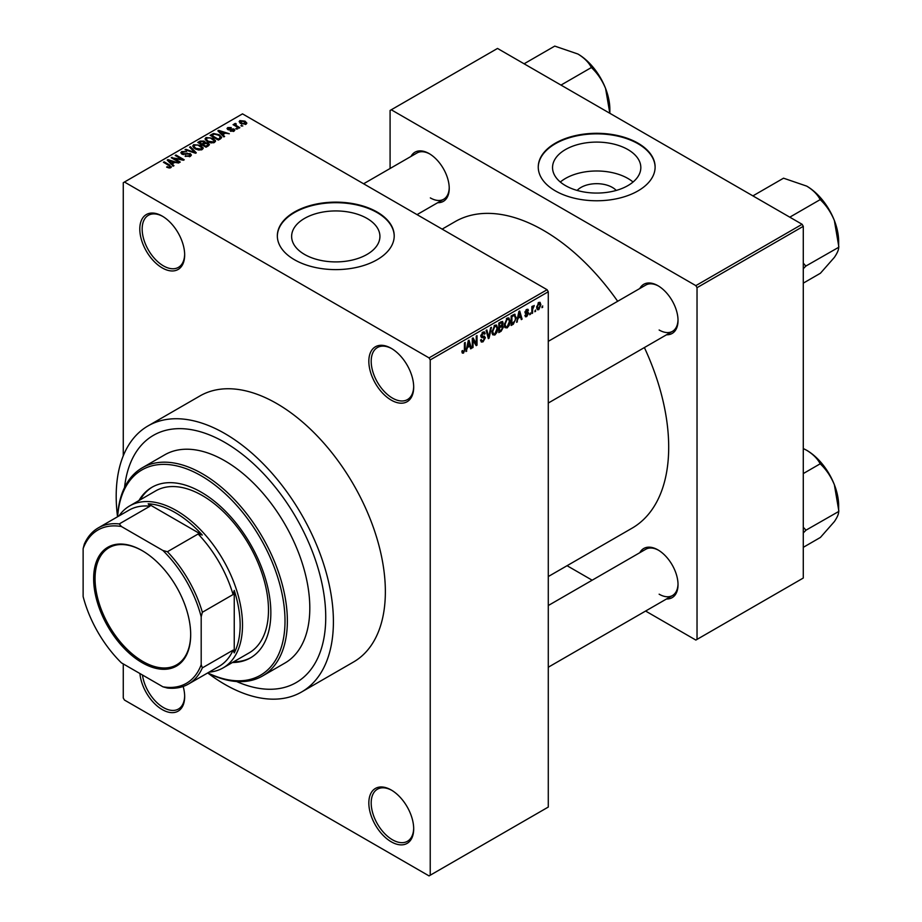 <?xml version="1.0" encoding="UTF-8"?>
<svg xmlns="http://www.w3.org/2000/svg" width="922" height="922" viewBox="0 0 922 922"><rect width="100%" height="100%" fill="white"/><g stroke="black" fill="none" stroke-linecap="round" stroke-linejoin="round"><path stroke-width="1.38" d="M391.262 400.136A31.717 18.313 60 0 1 368.835 361.286A31.717 18.313 60 0 1 391.262 348.343L391.262 348.343A31.717 18.313 60 0 1 413.69 387.194A31.717 18.313 60 0 1 391.262 400.136M391.862 348.689A30.057 17.345 -120 0 0 377.421 347.536A30.057 17.345 -120 0 0 372.811 371.612A30.057 17.345 -120 0 0 392.449 398.097A30.057 17.345 -120 0 0 407.466 399.583A30.057 17.345 -120 0 0 413.69 386.491M391.262 841.821A31.717 18.313 60 0 1 368.835 802.97A31.717 18.313 60 0 1 391.262 790.016L391.262 790.016A31.717 18.313 60 0 1 413.69 828.866A31.717 18.313 60 0 1 391.262 841.821M391.862 790.373A30.057 17.345 -120 0 0 377.421 789.209A30.057 17.345 -120 0 0 372.811 813.296A30.057 17.345 -120 0 0 392.449 839.781A30.057 17.345 -120 0 0 407.466 841.267A30.057 17.345 -120 0 0 413.69 828.175M183.167 686.464A31.717 18.313 60 0 1 184.665 696.64A31.717 18.313 60 0 1 162.237 709.594A31.717 18.313 60 0 1 139.925 673.533M142.461 674.996A30.057 17.345 -120 0 0 163.413 707.543A30.057 17.345 -120 0 0 178.442 709.03A30.057 17.345 -120 0 0 184.654 695.949M162.237 267.91A31.717 18.313 60 0 1 139.798 229.059A31.717 18.313 60 0 1 162.237 216.105L162.237 216.105A31.717 18.313 60 0 1 184.665 254.956A31.717 18.313 60 0 1 162.237 267.91M162.837 216.463A30.057 17.345 -120 0 0 148.384 215.299A30.057 17.345 -120 0 0 143.786 239.386A30.057 17.345 -120 0 0 163.413 265.87A30.057 17.345 -120 0 0 178.442 267.357A30.057 17.345 -120 0 0 184.654 254.265M577.137 190.428A22.174 12.804 180 0 1 612.358 187.431A22.174 12.804 180 0 1 616.23 190.428M627.894 149.56A44.141 25.482 0 0 0 579.788 144.039A44.141 25.482 0 0 0 552.543 167.585A44.141 25.482 0 0 0 565.474 185.599A44.141 25.482 0 0 0 613.579 191.131A44.141 25.482 0 0 0 640.825 167.585A44.141 25.482 0 0 0 627.894 149.56M633.045 182.026A44.141 25.482 0 0 0 627.894 178.453A44.141 25.482 0 0 0 560.322 182.026M638.001 143.175A58.432 33.734 0 0 0 574.325 135.868A58.432 33.734 0 0 0 538.252 167.032A58.432 33.734 0 0 0 555.367 190.889A58.432 33.734 0 0 0 619.042 198.207A58.432 33.734 0 0 0 655.116 167.032A58.432 33.734 0 0 0 638.001 143.175M655.116 167.308A58.432 33.734 0 0 0 638.001 143.728A58.432 33.734 0 0 0 574.544 136.364A58.432 33.734 0 0 0 538.252 167.308M304.56 254.437A44.141 25.482 180 0 1 291.629 236.424A44.141 25.482 180 0 1 318.885 212.878A44.141 25.482 180 0 1 366.991 218.399A44.141 25.482 180 0 1 379.922 236.424A44.141 25.482 180 0 1 352.665 259.969A44.141 25.482 180 0 1 304.56 254.437M377.098 212.014A58.432 33.734 0 0 0 313.411 204.707A58.432 33.734 0 0 0 277.338 235.871A58.432 33.734 0 0 0 294.452 259.727A58.432 33.734 0 0 0 358.139 267.046A58.432 33.734 0 0 0 394.213 235.871A58.432 33.734 0 0 0 377.098 212.014M394.213 236.147A58.432 33.734 0 0 0 377.098 212.567A58.432 33.734 0 0 0 313.63 205.203A58.432 33.734 0 0 0 277.349 236.147M639.799 288.505A28.386 16.389 60 0 1 657.951 285.705L657.951 285.705A28.386 16.389 60 0 1 678.027 320.464A28.386 16.389 60 0 1 666.514 334.778M658.55 286.062A26.715 15.42 -120 0 0 645.78 285.059L548.279 341.347M411.005 156.417A28.386 16.389 60 0 1 429.156 153.605L429.156 153.605A28.386 16.389 60 0 1 449.233 188.365A28.386 16.389 60 0 1 437.72 202.69M429.756 153.962A26.715 15.42 -120 0 0 416.986 152.971L363.602 183.778M639.799 552.704A28.386 16.389 60 0 1 657.951 549.892L657.951 549.892A28.386 16.389 60 0 1 678.027 584.652A28.386 16.389 60 0 1 666.514 598.966M658.55 550.25A26.715 15.42 -120 0 0 645.78 549.247L548.279 605.535M207.727 672.956A153.605 88.685 -120 0 0 224.807 684.366A153.605 88.685 -120 0 0 301.609 691.973A153.605 88.685 -120 0 0 325.143 568.897A153.605 88.685 -120 0 0 224.807 433.536A153.605 88.685 -120 0 0 148.004 425.929A153.605 88.685 -120 0 0 117.543 516.735M301.609 691.973L353.552 661.984A153.605 88.685 -120 0 0 377.098 538.909A153.605 88.685 -120 0 0 276.75 403.548A153.605 88.685 -120 0 0 199.947 395.941L148.004 425.929M548.279 576.55L632.043 528.191A176.978 102.181 -120 0 0 644.386 347.559M617.671 301.287A176.978 102.181 -120 0 0 543.554 230.419A176.978 102.181 -120 0 0 455.065 221.66L442.145 229.129M224.807 442.399A142.749 82.415 -120 0 0 153.432 435.334A142.749 82.415 -120 0 0 124.551 487.496A142.749 82.415 -120 0 1 153.432 435.334A142.749 82.415 -120 0 1 224.807 442.399A142.749 82.415 -120 0 1 318.055 568.194A142.749 82.415 -120 0 1 296.181 682.58A142.749 82.415 -120 0 0 318.055 568.194A142.749 82.415 -120 0 0 224.807 442.399M535.613 309.988L534.864 311.774L535.613 309.988M532.605 309.481L532.605 313.077L531.856 313.515L531.856 306.577L532.605 306.139L532.605 307.245L534.218 305.459L532.605 309.481L531.856 309.054M530.461 312.961L529.712 314.759L530.461 312.961M528.537 313.319L526.716 316.603L525.494 316.788L524.883 315.439L525.632 314.875L526.773 315.589L527.776 313.929L525.425 313.48L524.987 312.397L526.681 309.435L527.937 309.262L528.421 310.414L526.716 310.414L525.736 311.82L528.099 312.097L528.537 313.319L526.6 312.201M525.632 314.875L526.773 315.589M527.672 310.979L525.966 309.988M525.125 311.463L525.978 312.258M518.06 318.632L516.62 322.308L518.902 311.452L519.697 310.991L522.094 319.15L521.31 319.611L520.653 317.133L517.461 318.297M507.169 327.886L505.014 327.644L504.276 324.798L507.181 318.102L508.898 317.94L510.073 321.329L509.324 325.189L507.169 327.886L504.426 326.296M494.837 335.02L492.671 334.767L491.933 331.92L494.837 325.224L496.555 325.074L497.73 328.463L496.981 332.312L494.837 335.02L492.083 333.43M461.968 352.216L463.512 353.103L462.325 353.103L461.887 351.063L462.637 350.51L463.547 351.962L464.354 350.775L464.458 342.88L465.207 342.454L465.207 348.931L463.512 353.103L462.325 353.103M461.887 351.363L463.547 351.962M429.041 357.886L547.103 289.715L548.279 291.767L548.279 807.061L430.228 875.22L430.228 359.926L429.041 357.886L124.458 182.026L123.271 182.706L123.271 455.791M548.279 291.767L430.228 359.926M467.396 347.882L465.967 351.559L468.249 340.702L469.033 340.241L471.43 348.401L470.646 348.85L470.001 346.384L466.809 347.536M473.044 339.838L473.044 347.467L472.295 347.905L472.295 338.362L473.09 337.901L476.259 343.722L476.259 336.069L477.02 335.631L477.02 345.174L476.213 345.646L472.295 339.4M484.638 338.155L481.376 337.429L480.777 335.954L482.909 332.104L484.476 331.897L485.168 333.649L484.419 334.213L482.932 333.211L481.757 336.392L484.246 336.092L485.387 337.706L483.047 341.82L481.342 342.05L480.558 340.034L481.307 339.48L481.849 340.806L483.116 340.667L484.638 338.155L482.725 336.403M482.644 332.277L483.969 333.049L482.102 332.727M481.814 336.426L480.777 335.827L482.944 336.346M491.438 327.31L489.075 338.213L488.337 338.639L486.113 330.387L486.885 329.938L488.66 337.337L490.642 327.771L491.438 327.31M501.879 325.086L503.424 327.137L501.13 331.252L498.802 332.6L498.802 323.057L502.594 321.432L502.824 325.478M514.441 314.206L516.193 317.733L513.347 324.198L511.145 325.478L511.145 315.935L515.121 314.321M540.88 304.767L538.782 309.642L537.514 309.769L536.685 307.257L538.782 302.451L540.062 302.335L540.88 304.767L540.05 304.295M542.701 305.897L541.952 307.694L542.701 305.897M123.271 663.921L123.271 698L124.458 700.052L429.041 875.9L430.228 875.22M242.832 125.957L240.907 125.703L242.832 125.957M237.68 128.93L235.755 128.677L237.68 128.93M224.622 136.468L223.839 136.917L217.857 130.832L218.652 130.371L229.313 133.759L225.406 133.16L222.801 134.67L224.622 136.468M215.391 141.55L215.391 140.467L214.503 142.437L211.046 142.933L207.473 141.723L205.03 138.945L206.032 137.539L213.166 138.323L215.494 141.031M203.047 148.684L203.047 147.589L202.16 149.56L198.703 150.055L195.13 148.845L192.686 146.079L193.689 144.662L200.823 145.446L203.151 148.154M190.37 156.36L185.091 156.187L189.471 155.772L189.586 154.066L181.888 154.089L180.827 152.741L181.761 151.542L186.486 151.669L182.752 152.095L182.66 153.674L190.312 153.628L191.407 155.057L190.37 156.36M190.209 156.452L189.586 154.066M182.752 152.095L182.66 154.435M173.97 165.706L173.186 166.167L167.205 160.071L167.988 159.621L178.649 163.01L174.754 162.41L172.149 163.909L173.97 165.706M547.103 289.715L242.509 113.867L124.458 182.026M169.072 167.988L166.628 167.101L169.902 167.066L170.086 166.237L163.413 162.26L164.162 161.834L169.775 165.073L170.835 167.643L169.072 167.988M169.902 167.977L170.086 166.237M171.504 166.778L170.835 167.643M180.263 162.076L179.513 162.514L171.25 157.743L181.841 159.275L175.215 155.449L175.975 155.011L184.239 159.783L183.432 160.255L173.647 158.261L180.263 162.076M196.294 152.822L195.556 153.248L185.068 149.756L185.841 149.318L194.911 152.499L189.598 147.14L190.393 146.69L196.294 152.822M208.349 145.86L206.021 147.209L197.757 142.437L200.097 141.089L204.235 141.089L205.157 142.564L208.211 143.141L209.444 144.627L208.349 145.86M205.191 142.322L205.157 143.313M220.565 138.807L218.364 140.075L210.101 135.304L213.547 133.494L219.229 134.75L221.718 137.447L220.565 138.807M234.038 131.155L230.281 131.097L233.231 130.624L233.312 129.506L227.803 129.541L227.019 128.527L227.78 127.582L231.238 127.559L228.668 128.054L228.437 129.034L233.911 128.988L234.833 130.14L234.038 131.155M233.231 131.489L233.312 129.506M228.668 128.054L228.437 129.818M239.824 127.685L239.075 128.123L233.07 124.654L234.776 124.77L234.603 123.64L235.64 123.41L236.286 124.032L235.629 125.092L239.824 127.685M234.776 125.634L234.603 124.539M235.64 123.41L235.629 126.13M246.105 124.182L240.907 123.594L239.132 121.635L239.881 120.598L245.022 121.139L246.865 123.133L246.105 124.182M236.562 681.508A142.749 82.415 -120 0 0 296.181 682.58L296.181 682.58A142.749 82.415 -120 0 1 236.562 681.508M802.105 224.288L803.281 226.328L697.032 287.676L695.845 285.636L802.105 224.288L497.511 48.44L390.087 110.467L390.087 168.495M697.032 287.676L697.032 639.384L695.845 640.064L645.596 611.044M592.166 580.203L567.053 565.705M697.032 639.384L803.281 578.036L803.281 226.328M695.845 285.636L391.262 109.776M659.138 330.007A26.715 15.42 -120 0 0 672.495 331.332A26.715 15.42 -120 0 0 678.016 319.761M430.344 197.907A26.715 15.42 -120 0 0 443.701 199.233A26.715 15.42 -120 0 0 449.221 187.673M659.138 594.194A26.715 15.42 -120 0 0 672.495 595.52A26.715 15.42 -120 0 0 678.016 583.96M167.274 167.435L167.274 166.605M164.162 162.698L164.162 161.834M167.988 160.877L167.988 159.621M172.149 165.119L172.149 163.909M169.729 161.419L171.434 163.206L173.532 161.995L168.519 160.313L169.729 162.652M171.434 164.393L171.434 163.206M168.519 161.408L168.519 160.313M173.532 163.113L173.532 161.995M172.045 158.204L172.045 157.282M181.841 159.932L181.841 159.275M175.975 155.876L175.975 155.011M173.647 159.126L173.647 158.261M185.737 156.51L185.737 155.691M189.471 156.763L189.471 155.772M181.761 154.009L181.761 151.542M183.743 154.642L183.743 154.02M187.212 153.939L187.212 153.156M190.312 156.394L190.312 153.628M185.841 150.021L185.841 149.318M190.393 147.946L190.393 146.69M193.689 147.843L193.689 144.662M200.823 146.368L200.823 145.446M194.657 145.215L193.897 146.287L195.89 148.419L201.192 149.007L201.93 147.946L197.861 144.973L194.657 145.215M195.89 149.249L195.89 148.419M201.192 149.952L201.192 149.007M200.097 142.207L200.097 141.089M204.223 142.299L204.235 141.089M208.199 144.431L208.211 143.141M199.475 142.553L201.941 143.982L204.062 142.668L203.624 141.608L200.789 141.804L199.475 143.429M201.941 144.846L201.941 143.982M204.062 143.878L203.624 141.608M202.909 144.547L205.802 146.218L208.072 144.789L207.462 143.578L204.396 143.682L202.909 145.411M205.802 147.082L205.802 146.218M208.072 146.022L207.462 143.578M207.404 146.414L207.404 145.296M206.032 140.72L206.032 137.539M213.166 139.234L213.166 138.323M207.001 138.093L206.24 139.164L208.234 141.297L213.535 141.884L214.273 140.812L210.204 137.839L207.001 138.093M208.234 142.115L208.234 141.297M213.535 142.829L213.535 141.884M213.547 134.451L213.547 133.494M219.229 135.672L219.229 134.75M211.818 135.43L218.145 139.084L219.505 138.312L220.185 136.525L218.468 135.188L214.388 134.139L211.818 135.43L211.818 136.295M218.145 139.96L218.145 139.084M220.485 138.853L220.185 136.525M219.505 139.418L219.505 138.312M218.652 131.639L218.652 130.371M222.801 135.868L222.801 134.67M220.393 132.169L222.098 133.955L224.184 132.756L219.171 131.062L220.393 133.402M222.098 135.142L222.098 133.955M219.171 132.169L219.171 131.062M224.184 133.874L224.184 132.756M230.926 131.339L230.926 130.601M227.78 129.529L227.78 127.582M229.175 129.956L229.175 129.184M233.911 131.224L233.911 128.988M236.505 129.115L236.505 128.25M233.819 125.081L233.819 124.216M236.712 126.752L236.712 125.888M241.656 126.141L241.656 125.265M239.881 122.903L239.881 120.598M245.022 122.073L245.022 121.139M245.264 124.505L244.33 121.612L240.723 121.105L240.308 123.225M240.723 121.105L241.645 123.156L245.264 123.675L245.678 123.064L245.678 124.389M241.645 123.986L241.645 123.156M466.129 350.752L466.751 351.109M470.37 347.778L471.43 348.401M469.033 345.819L470.001 346.384M468.353 343.433L467.65 346.614L469.747 345.416L468.699 341.428L468.353 343.433L467.742 343.088M467.074 346.28L467.65 346.614M472.295 347.041L473.044 347.467M474.657 342.788L476.259 343.722M475.464 344.286L477.02 345.174M480.569 340.391L483.047 341.82M482.713 332.231L485.168 333.649M480.846 335.159L481.526 335.562M483.013 336.323L485.387 337.706M488.072 337.636L489.075 338.213M487.865 336.876L488.66 337.337M496.935 328.002L497.73 328.463M496.393 331.978L496.981 332.312M494.019 325.858L494.837 326.33L492.682 331.505L493.558 334.006L494.826 333.902L496.981 328.866L496.658 326.884L494.618 325.362M491.956 331.079L492.682 331.505M496.658 326.884L494.837 326.33M501.13 321.72L503.205 322.919M498.802 323.299L499.551 323.737L499.551 326.584L500.969 325.777L503.424 327.137M498.802 326.158L499.551 326.584M500.969 325.777L502.455 323.507L500.865 322.988L499.551 323.737M502.455 323.507L500.865 321.87M498.802 327.275L499.551 327.702L499.551 331.056L501.142 330.134L502.663 327.575L500.957 325.777M498.802 330.618L499.551 331.056M500.07 326.296L501.038 326.849L499.551 327.702M502.663 327.575L501.038 326.849M509.278 320.868L510.073 321.329M508.737 324.855L509.324 325.189M506.362 318.735L507.181 319.208L505.026 324.371L505.901 326.884L507.169 326.78L509.324 321.732L509.002 319.761L506.95 318.24M504.299 323.956L505.026 324.371M509.002 319.761L507.181 319.208M512.378 323.645L513.347 324.198M515.398 317.283L516.193 317.733M511.894 316.615L511.894 323.922L515.133 320.66L515.433 318.159L514.303 315.416L511.894 316.615L511.145 316.177M511.145 323.495L511.894 323.922M512.263 315.289L513.231 315.843M513.162 314.759L514.66 315.508L513.266 314.702M516.793 321.501L517.403 321.859M521.022 318.539L522.094 319.15M519.685 316.58L520.653 317.133M519.005 314.195L518.314 317.375L520.4 316.165L519.351 312.189L519.005 314.195L518.406 313.837M517.726 317.041L518.314 317.375M524.895 315.555L526.716 316.603M525.021 311.924L527.591 313.411M526.704 309.423L528.421 310.414M525.056 311.717L525.851 312.178M529.712 313.883L530.461 314.321M531.856 312.65L532.605 313.077M531.856 306.819L532.605 307.245M533.043 306.023L534.011 306.577M532.87 306.415L533.469 306.761M531.856 307.464L532.755 307.983M534.864 310.91L535.613 311.348M536.788 308.49L538.782 309.642M538.39 302.727L539.554 303.396L538.759 303.453L537.445 306.819L538.805 308.64L540.119 305.274L538.056 303.05M536.719 306.404L537.445 306.819M536.719 307.96L538.805 308.64M541.952 306.819L542.701 307.257M232.436 662.515A98.504 56.876 -120 0 0 250.45 657.893A98.504 56.876 -120 0 0 265.548 578.958A98.504 56.876 -120 0 0 201.192 492.152A98.504 56.876 -120 0 0 151.946 487.277A98.504 56.876 -120 0 0 138.934 500.565M233.612 661.823A98.504 56.876 -120 0 0 251.026 657.547M207.784 672.887A118.535 68.435 -120 0 0 284.944 617.129A118.535 68.435 -120 0 0 201.192 475.798A118.535 68.435 -120 0 0 117.636 516.723M117.543 516.781A120.206 69.404 60 0 1 142.265 467.8A120.206 69.404 60 0 1 202.367 473.758A120.206 69.404 60 0 1 280.899 579.684A120.206 69.404 60 0 1 262.482 676.01A120.206 69.404 60 0 1 207.692 672.933M262.482 676.01L284.91 663.056A120.206 69.404 -120 0 0 303.338 566.73A120.206 69.404 -120 0 0 224.807 460.804A120.206 69.404 -120 0 0 164.704 454.846L142.265 467.8M118.938 515.974A93.491 53.983 60 0 1 129.656 505.924L155.622 490.93A93.491 53.983 60 0 1 202.367 495.563A93.491 53.983 60 0 1 263.45 577.956A93.491 53.983 60 0 1 249.124 652.88L223.147 667.874A93.491 53.983 60 0 1 209.098 672.126M152.533 486.943A98.504 56.876 -120 0 0 140.121 499.885M789.785 217.177L820.419 199.486L820.649 200.051C826.412 205.583 830.987 212.406 834.364 220.519A45.166 26.081 -120 0 1 838.651 241.437L838.651 246.451M803.281 268.751L805.805 266.101L838.64 247.327C838.789 249.62 837.372 252.974 834.364 257.399L820.419 273.246L803.281 283.146M805.805 266.101L803.281 263.093M752.905 195.879L783.539 178.188L806.704 186.117A45.166 26.081 -120 0 1 834.364 220.519L838.87 247.015M806.704 186.117C812.881 189.886 817.307 194.265 819.981 199.233L820.419 199.486M805.586 266.412A51.851 29.93 -120 0 0 805.586 265.524M93.641 578.647A68.62 39.623 60 0 1 142.161 550.641A68.62 39.623 60 0 1 190.681 634.682A68.62 39.623 60 0 1 142.161 662.699A68.62 39.623 60 0 1 93.641 578.647M142.518 550.849A67.617 39.035 -120 0 0 109.061 547.703A67.617 39.035 -120 0 0 95.058 578.647A67.617 39.035 -120 0 0 124.574 646.702A67.617 39.035 -120 0 0 176.678 664.82A67.617 39.035 -120 0 0 190.681 634.267M129.656 505.924A93.491 53.983 60 0 1 201.699 530.98A93.491 53.983 60 0 1 242.509 625.07A93.491 53.983 60 0 1 223.147 667.874M201.192 664.704L202.367 667.874A90.16 52.047 60 0 1 188.422 684.066L219.113 666.341A90.16 52.047 -120 0 0 233.07 650.148L234.246 652.891A91.831 53.015 -120 0 0 240.146 625.07A91.831 53.015 -120 0 0 234.246 590.426L233.07 594.54A90.16 52.047 -120 0 0 198.115 533.999L202.275 535.037L148.165 503.804L149.963 506.201A90.16 52.047 -120 0 0 128.965 510.189L98.262 527.903A90.16 52.047 60 0 1 119.261 523.927L121.416 526.52A88.489 51.09 -120 0 0 83.13 548.625L83.13 596.546A88.489 51.09 -120 0 0 121.416 662.849L162.917 686.809A88.489 51.09 -120 0 0 201.192 664.704L201.192 616.783A88.489 51.09 -120 0 0 162.917 550.492L121.416 526.52M202.275 535.037A91.831 53.015 -120 0 0 148.165 503.804M234.246 652.891L234.246 590.426M83.13 548.625L84.317 544.095A90.16 52.047 60 0 1 98.262 527.903M188.422 684.066A90.16 52.047 60 0 1 167.424 688.043L162.917 686.809M233.07 594.54L202.367 612.266L201.192 616.783M233.07 650.148L202.367 667.874M149.963 506.201L119.261 523.927M162.917 550.492L167.424 551.725A90.16 52.047 60 0 1 202.367 612.266M198.115 533.999L167.424 551.725M803.281 532.939L805.586 530.599A51.851 29.93 -120 0 0 805.586 530.162A51.851 29.93 -120 0 0 805.586 529.724L803.281 527.28M803.281 547.334L820.419 537.434L834.364 521.598C837.372 517.161 838.789 513.808 838.64 511.514L805.805 530.288L805.586 529.724M803.281 473.574L820.419 463.674L820.649 464.25C826.412 469.782 830.987 476.605 834.364 484.718L838.87 511.203M803.281 448.518L806.704 450.305C812.881 454.073 817.307 458.453 819.981 463.42L820.419 463.674M838.651 510.638L838.651 505.625A45.166 26.081 -120 0 0 834.364 484.718A45.166 26.081 -120 0 0 806.704 450.305M560.991 85.089L591.624 67.398L591.855 67.963C597.617 73.495 602.193 80.318 605.57 88.431A45.166 26.081 -120 0 1 609.857 109.338L609.857 113.291M524.111 63.791L554.744 46.1L577.91 54.018A45.166 26.081 -120 0 1 605.57 88.431L609.834 113.256M577.91 54.018C584.087 57.798 588.513 62.166 591.186 67.133L591.624 67.398M169.775 165.972L169.775 165.073M185.483 154.447L185.483 153.651M193.309 152.499L193.309 151.923M203.359 144.281L203.359 143.164M212.21 135.211L212.21 134.093M230.373 129.829L230.373 128.884M464.458 348.493L465.207 348.931M480.788 336.288L482.759 337.429M487.496 335.504L488.36 336.011M500.162 330.698L501.13 331.252M499.897 322.423L500.865 322.988M524.987 312.374L526.854 313.445M170.247 166.582L170.247 167.896M182.072 152.902L182.072 154.193M193.897 146.287L193.897 148.016M201.93 147.946L201.93 149.687M206.24 139.164L206.24 140.893M214.273 140.812L214.273 142.553M233.727 130.037L233.727 131.316M228.149 128.642L228.149 129.714M235.387 124.654L235.387 125.991M481.849 340.806L480.558 340.068M493.558 334.006L492.025 333.13M505.901 326.884L504.369 325.996M525.989 315.693L525.171 315.22M527.384 310.311L526.312 309.688M525.909 312.224L525.056 311.728M548.279 403.041L672.495 331.332M672.495 595.52L548.279 667.228M443.701 199.233L417.032 214.63"/></g></svg>
